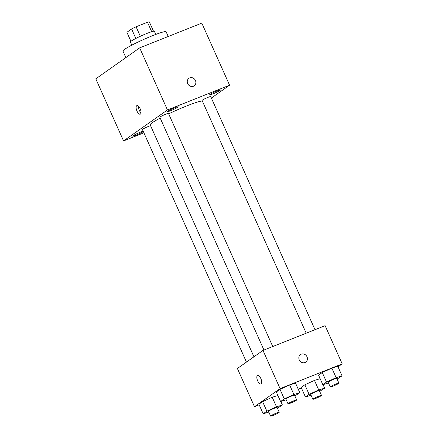 <?xml version="1.0" encoding="UTF-8"?>
<svg xmlns="http://www.w3.org/2000/svg" width="438" height="438" viewBox="0 0 438 438"><rect width="100%" height="100%" fill="white"/><g stroke="black" fill="none" stroke-linecap="round" stroke-linejoin="round"><path stroke-width="0.66" d="M130.94 41.325L126.894 32.281L131.586 28.974A12.483 1.128 155.9 0 1 136.081 26.778L147.464 22.245A12.483 1.128 155.9 0 1 149.336 21.9L153.508 31.229M135.829 38.462L131.586 28.974M151.696 31.7L147.464 22.245M140.33 36.277L136.081 26.778M131.811 45.163L130.398 42.004A13.135 1.188 -24.1 0 1 131.296 41.062A13.135 1.188 -24.1 0 1 144.48 34.438A13.135 1.188 -24.1 0 1 154.379 31.279L155.791 34.432M168.219 36.491L166.106 31.766A23.641 2.135 155.9 0 0 152.752 35.615A23.641 2.135 155.9 0 0 122.947 51.071L125.87 57.608M143.894 132.813L123.565 140.91L95.796 78.824L139.678 47.862L201.803 23.115L229.578 85.202L211.373 98.046M220.051 90.398A5.908 0.531 155.9 0 0 220.456 89.976A5.908 0.531 155.9 0 0 214.844 91.898A5.908 0.531 155.9 0 0 209.676 94.8A5.908 0.531 155.9 0 0 214.122 93.376A5.908 0.531 155.9 0 0 220.051 90.398M177.806 107.228A5.908 0.531 155.9 0 0 178.211 106.806A5.908 0.531 155.9 0 0 172.599 108.728A5.908 0.531 155.9 0 0 167.431 111.63A5.908 0.531 155.9 0 0 171.877 110.206A5.908 0.531 155.9 0 0 177.806 107.228M143.204 131.274A5.908 0.531 155.9 0 0 137.121 133.579A5.908 0.531 155.9 0 0 132.687 136.136A5.908 0.531 155.9 0 0 137.138 134.718A5.908 0.531 155.9 0 0 143.067 131.739A5.908 0.531 155.9 0 0 143.325 131.542M123.565 140.91L167.453 109.949L139.678 47.862M136.963 111.038A4.599 1.916 -111.7 0 0 140.264 114.181A4.599 1.916 -111.7 0 0 140.341 109.199A4.599 1.916 -111.7 0 0 136.864 105.64A4.599 1.916 -111.7 0 0 136.963 111.038M138.359 106.144A4.599 1.916 -111.7 0 0 139.202 110.146A4.599 1.916 -111.7 0 0 141.003 112.785M167.453 109.949L229.578 85.202M193.437 86.231A4.599 4.161 -125.2 0 1 187.907 84.036A4.599 4.161 -125.2 0 1 188.92 78.298A4.599 4.161 -125.2 0 1 194.97 79.656A4.599 4.161 -125.2 0 1 194.22 85.81A4.599 4.161 -125.2 0 1 193.437 86.231M188.92 78.298A4.599 4.161 -125.2 0 1 194.965 79.656A4.599 4.161 -125.2 0 1 194.22 85.81M272.754 346.535L168.466 113.398A4.73 0.427 155.9 0 0 165.799 114.17A4.73 0.427 155.9 0 0 159.837 117.264L263.961 350.039M150.573 125.701A4.73 0.427 155.9 0 0 148.389 126.451A4.73 0.427 155.9 0 0 142.427 129.544L246.452 362.089M314.999 329.704L210.711 96.574A4.73 0.427 155.9 0 0 206.221 98.112A4.73 0.427 155.9 0 0 202.082 100.433L306.206 333.209M202.345 101.025A28.892 2.612 155.9 0 0 186.626 105.963A28.892 2.612 155.9 0 0 168.663 113.836M160.198 118.068A28.892 2.612 155.9 0 0 150.196 124.857L253.947 356.8M259.17 404.827L254.483 406.688L237.391 368.484L262.992 350.422L325.116 325.675L342.204 363.879L338.01 366.841M254.483 406.688L280.079 388.632L262.992 350.422M260.873 378.624A4.599 1.916 68.3 0 1 260.971 384.022A4.599 1.916 68.3 0 1 257.495 380.458A4.599 1.916 68.3 0 1 257.571 375.481A4.599 1.916 68.3 0 1 260.873 378.624M301.152 387.411L304.848 384.805L314.457 380.403L320.151 378.684L314.457 380.403L304.848 384.805L301.152 387.411L305.423 396.959L309.118 394.353L318.733 389.957L324.651 388.167L319.674 391.358M276.312 391.955L280.008 389.349L289.622 384.953L295.54 383.162L289.622 384.953L280.008 389.349L276.312 391.955L280.588 401.509L284.278 398.903L293.893 394.507L299.811 392.716L294.84 395.908M301.415 387.997L298.262 389.251M280.079 388.632L342.204 363.879M258.907 404.241L262.603 401.63L272.212 397.233L277.906 395.514L272.212 397.233L262.603 401.63L258.907 404.241L263.178 413.79L266.873 411.183L276.488 406.787L282.406 404.997L277.429 408.189M318.557 375.131L322.253 372.519L331.867 368.123L337.786 366.332L331.867 368.123L322.253 372.519L318.557 375.131L322.828 384.679L326.524 382.073L336.138 377.676L342.056 375.886L337.085 379.078M305.001 362.527A4.599 4.161 -125.2 0 1 299.472 360.332A4.599 4.161 -125.2 0 1 300.484 354.588A4.599 4.161 -125.2 0 1 306.529 355.946A4.599 4.161 -125.2 0 1 305.784 362.1A4.599 4.161 -125.2 0 1 305.001 362.527M300.484 354.588A4.599 4.161 -125.2 0 1 306.529 355.952A4.599 4.161 -125.2 0 1 305.784 362.1M260.971 384.022A4.599 1.916 68.3 0 1 257.495 380.458A4.599 1.916 68.3 0 1 257.571 375.481M328.467 382.976L322.828 384.679M338.897 383.13L336.762 378.35A4.73 0.427 155.9 0 0 334.09 379.122A4.73 0.427 155.9 0 0 328.128 382.215L330.263 386.989A4.73 0.427 155.9 0 0 334.752 385.451A4.73 0.427 155.9 0 0 338.897 383.13A4.73 0.427 155.9 0 0 336.225 383.896A4.73 0.427 155.9 0 0 330.263 386.989M326.524 382.073L322.253 372.519M336.138 377.676L331.867 368.123M342.056 375.886L337.786 366.332M311.062 395.257L305.423 396.959M321.487 395.41L319.351 390.636A4.73 0.427 155.9 0 0 316.679 391.402A4.73 0.427 155.9 0 0 310.723 394.496L312.858 399.27A4.73 0.427 155.9 0 0 317.347 397.731A4.73 0.427 155.9 0 0 321.487 395.41A4.73 0.427 155.9 0 0 318.82 396.182A4.73 0.427 155.9 0 0 312.858 399.27M309.118 394.353L304.848 384.805M318.733 389.957L314.457 380.403M324.651 388.167L323.058 384.613M286.222 399.806L280.588 401.509M296.652 399.96L294.517 395.18A4.73 0.427 155.9 0 0 291.845 395.952A4.73 0.427 155.9 0 0 285.883 399.045L288.018 403.82A4.73 0.427 155.9 0 0 292.507 402.276A4.73 0.427 155.9 0 0 296.652 399.96A4.73 0.427 155.9 0 0 293.98 400.726A4.73 0.427 155.9 0 0 288.018 403.82M284.278 398.903L280.008 389.349M293.893 394.507L289.622 384.953M299.811 392.716L295.54 383.162M268.817 412.087L263.178 413.79M279.241 412.24L277.106 407.46A4.73 0.427 155.9 0 0 274.434 408.232A4.73 0.427 155.9 0 0 268.478 411.326L270.613 416.1A4.73 0.427 155.9 0 0 275.102 414.562A4.73 0.427 155.9 0 0 279.241 412.24A4.73 0.427 155.9 0 0 276.575 413.007A4.73 0.427 155.9 0 0 270.613 416.1M266.873 411.183L262.603 401.63M276.488 406.787L272.212 397.233M282.406 404.997L280.813 401.438"/></g></svg>
